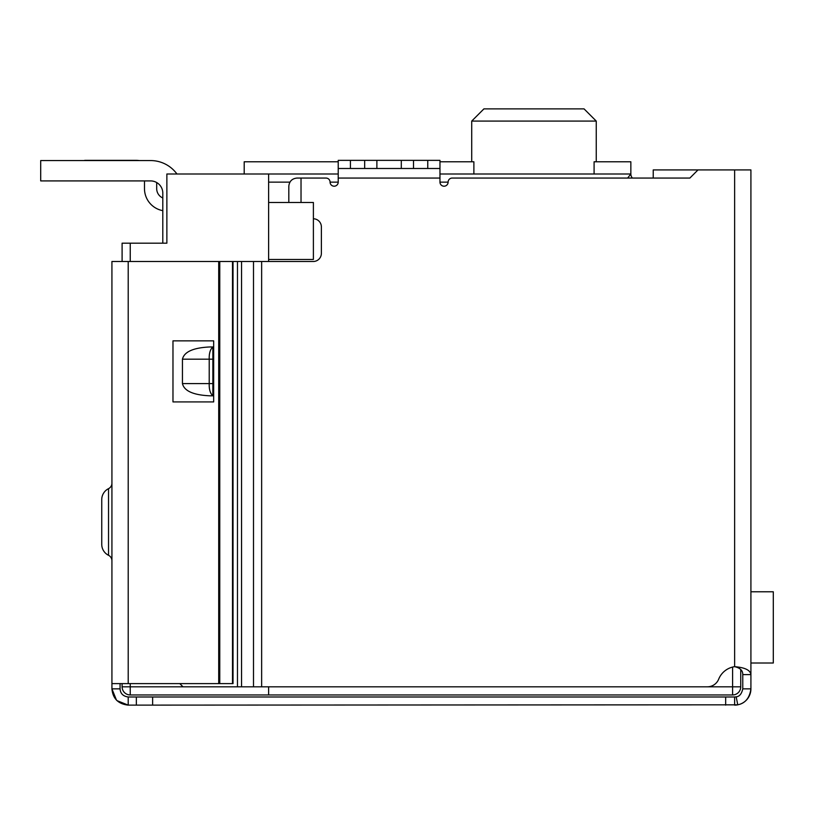 <?xml version="1.0" encoding="UTF-8"?>
<svg xmlns="http://www.w3.org/2000/svg" width="814" height="814" viewBox="0 0 814 814"><rect width="100%" height="100%" fill="white"/><g stroke="black" fill="none" stroke-linecap="round" stroke-linejoin="round"><path stroke-width="1.22" d="M268.62 686.812L268.62 694.953L732.6 694.953L732.6 686.812L268.62 686.812M268.62 261.498L268.62 259.463L313.39 259.463L313.39 202.483L268.62 202.483L268.62 259.463M268.62 202.483L268.62 182.133L289.906 182.133M338.217 173.993L268.62 173.993L268.62 182.133M122.1 683.607L122.1 686.812A8.14 8.14 0 0 0 130.24 694.953A8.14 8.14 0 0 1 122.1 686.812L130.24 686.812L130.24 694.953L268.62 694.953M732.6 667.073L732.6 686.812L740.74 686.812A8.14 8.14 0 0 1 732.6 694.953A8.14 8.14 0 0 0 740.74 686.812L740.74 669.484M268.62 173.993L166.87 173.993L166.87 243.183L122.1 243.183L122.1 261.498M241.544 686.812L237.474 686.812L237.474 261.498L241.544 261.498L241.544 686.812L707.346 686.812A12.21 12.21 0 0 0 718.67 679.181A20.35 20.35 0 0 1 734.635 666.666C744.922 667.521 750.345 670.166 750.915 674.603L750.915 169.923L653.235 169.923L653.235 178.062L632.407 178.062A6.105 6.105 0 0 1 630.85 173.993L627.635 178.062M594.088 173.993L594.088 161.782L630.85 161.782L630.85 173.993L439.967 173.993M134.31 243.183L162.8 243.183L162.8 193.122A12.21 12.21 0 0 0 150.59 180.912L40.7 180.912L40.7 160.562L150.59 160.562A32.56 32.56 0 0 1 176.943 173.993M244.2 173.993L244.2 161.782L338.217 161.782M439.967 161.782L473.88 161.782L473.88 173.993M596.255 161.782L596.255 121.083L471.713 121.083L483.923 108.873L471.713 121.083L471.713 161.782M596.255 121.083L584.045 108.873L596.255 121.083M584.045 108.873L483.923 108.873M84.656 160.562L77.33 160.562M136.345 160.358L84.656 160.358L136.345 160.358A20.35 20.35 0 0 1 139.214 160.562L150.59 160.562L139.214 160.562M156.695 182.55L156.695 188.645A10.175 10.175 0 0 0 162.8 197.975M162.8 210.653A22.385 22.385 0 0 1 144.485 188.645L144.485 180.912M750.915 663.003L773.3 663.003L773.3 591.778L750.915 591.778M773.3 663.003L773.3 591.778M40.7 160.562L150.59 160.562M241.544 261.498L313.237 261.498A8.14 8.14 0 0 0 321.377 253.358L321.377 226.903A8.14 8.14 0 0 0 313.39 218.763M698.005 169.923L689.865 178.062L452.177 178.062A4.07 4.07 0 0 0 448.107 182.133A4.07 4.07 0 0 1 444.037 186.203A4.07 4.07 0 0 1 439.967 182.133L439.967 178.062L338.217 178.062L338.217 182.133A4.07 4.07 0 0 1 334.147 186.203A4.07 4.07 0 0 1 330.077 182.133A4.07 4.07 0 0 0 326.007 178.062L301.027 178.062L301.027 202.483M338.217 168.498L350.427 168.498L350.427 160.358L338.217 160.358L338.217 178.062M439.967 168.498L413.512 168.498L413.512 160.358L439.967 160.358L439.967 178.062M179.792 683.607L182.997 686.812L237.474 686.812M237.474 261.498L182.997 261.498M288.817 202.483L288.817 186.203C289.336 181.298 292.053 178.581 296.957 178.062L301.027 178.062M750.915 668.498L750.915 688.848C749.643 697.995 745.248 703.327 737.749 704.822L128.205 705.128L116.962 700.62M413.512 168.498L350.427 168.498M734.635 169.923L734.635 666.666C740.15 667.907 742.856 670.543 742.775 674.603L750.915 674.603M737.179 704.924A16.28 16.28 0 0 0 750.915 688.848L742.775 688.848L742.775 674.603M736.874 704.975A16.28 16.28 0 0 1 734.635 705.128L734.635 696.988L725.661 696.988L725.661 705.128M742.775 688.848C741.696 693.833 739.509 696.499 736.192 696.835A8.14 8.14 0 0 1 734.635 696.988L736.192 696.835L737.749 704.822M350.427 160.358L364.672 160.358L364.672 168.498M376.882 168.498L376.882 160.358L364.672 160.358M376.882 160.358L401.302 160.358L401.302 168.498M413.512 160.358L401.302 160.358M212.861 395.808L209.747 395.808C193.284 395.034 184.188 390.964 182.448 383.598L182.448 359.178C184.188 351.811 193.284 347.741 209.747 346.968L212.861 346.968L212.861 395.808C210.226 393.437 209.015 389.367 209.218 383.598L182.448 383.598M182.448 359.178L209.218 359.178C209.015 353.408 210.226 349.338 212.861 346.968M212.861 359.178L209.218 359.178L209.218 383.598L212.861 383.598M116.473 700.142L111.925 688.848L111.925 261.498L233.028 261.498L233.028 683.607L128.205 683.607L128.205 261.498M128.205 696.988L128.205 705.128C118.254 704.029 112.831 698.605 111.925 688.848L120.065 688.848C120.411 693.569 123.118 696.285 128.205 696.988L136.345 696.988L136.345 705.128M152.625 705.128L152.625 696.988L136.345 696.988M152.625 696.988L725.661 696.988M689.865 178.062L653.235 178.062M120.065 683.607L120.065 688.848M172.975 401.913L213.675 401.913L213.675 340.863L172.975 340.863L172.975 401.913M108.537 555.301L108.537 488.654A12.21 12.21 0 0 0 101.75 499.593L101.75 544.363A12.21 12.21 0 0 0 108.537 555.301A6.105 6.105 0 0 1 111.925 560.765M108.537 488.654A6.105 6.105 0 0 0 111.925 483.19M111.925 683.607L128.205 683.607M232.499 261.498L232.499 683.607M330.077 182.133L338.217 182.133M439.967 182.133L448.107 182.133M130.24 683.607L130.24 686.812L182.997 686.812M130.24 243.183L130.24 261.498M261.64 261.498L261.64 686.812M253.5 261.498L253.5 686.812M427.757 160.358L427.757 168.498M218.712 261.498L218.712 683.607M219.77 261.498L219.77 683.607"/></g></svg>
